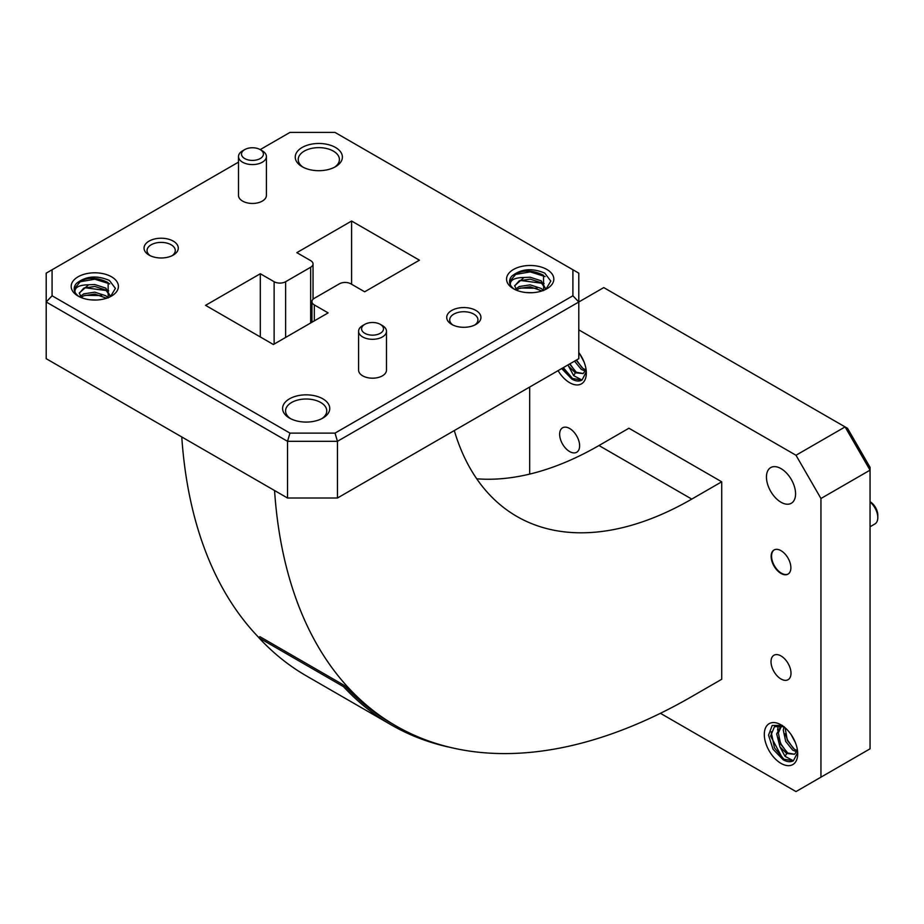 <?xml version="1.0" encoding="UTF-8"?>
<svg xmlns="http://www.w3.org/2000/svg" width="924" height="924" viewBox="0 0 924 924"><rect width="100%" height="100%" fill="white"/><g stroke="black" fill="none" stroke-linecap="round" stroke-linejoin="round"><path stroke-width="1.39" d="M451.732 324.416L451.732 324.416A17.117 9.875 180 0 1 451.732 310.452A17.117 9.875 180 0 1 475.929 310.452A17.117 9.875 180 0 1 475.929 324.416A17.117 9.875 180 0 1 451.732 324.416M474.763 325.029A14.126 8.154 0 0 0 477.951 319.877A14.126 8.154 0 0 0 473.816 314.114A14.126 8.154 0 0 0 458.419 312.347A14.126 8.154 0 0 0 449.699 319.877A14.126 8.154 0 0 0 452.887 325.029M289.489 418.087L289.489 418.087A23.585 13.617 180 0 1 289.489 398.833A23.585 13.617 180 0 1 322.846 398.833A23.585 13.617 180 0 1 322.846 418.087A23.585 13.617 180 0 1 289.489 418.087M321.725 418.699A20.594 11.885 0 0 0 326.761 410.891A20.594 11.885 0 0 0 320.732 402.494A20.594 11.885 0 0 0 298.29 399.907A20.594 11.885 0 0 0 285.574 410.891A20.594 11.885 0 0 0 290.621 418.699M149.064 255.093L149.064 255.093A17.117 9.875 180 0 1 149.064 241.118A17.117 9.875 180 0 1 173.262 241.118A17.117 9.875 180 0 1 173.262 255.093A17.117 9.875 180 0 1 149.064 255.093M172.107 255.705A14.126 8.154 0 0 0 175.283 250.543A14.126 8.154 0 0 0 171.148 244.779A14.126 8.154 0 0 0 155.763 243.012A14.126 8.154 0 0 0 147.043 250.543A14.126 8.154 0 0 0 150.219 255.705M302.148 166.713L302.148 166.713A23.585 13.617 180 0 1 302.148 147.459A23.585 13.617 180 0 1 335.493 147.459A23.585 13.617 180 0 1 335.493 166.713A23.585 13.617 180 0 1 302.148 166.713M334.373 167.325A20.594 11.885 0 0 0 339.42 159.529A20.594 11.885 0 0 0 333.379 151.12A20.594 11.885 0 0 0 310.938 148.545A20.594 11.885 0 0 0 298.221 159.529A20.594 11.885 0 0 0 303.268 167.325M244.71 158.558A10.961 6.329 0 0 0 260.198 158.558A10.961 6.329 0 0 0 260.198 149.607L262.312 150.831A13.941 8.05 180 0 1 266.401 156.526A13.941 8.05 180 0 1 257.796 163.964A13.941 8.05 180 0 1 242.596 162.22A13.941 8.05 180 0 1 238.507 156.526A13.941 8.05 180 0 1 242.596 150.831L244.71 149.607A10.961 6.329 0 0 0 244.71 158.558M364.795 333.298A10.961 6.329 0 0 0 380.284 333.298A10.961 6.329 0 0 0 380.284 324.347L382.397 325.571A13.941 8.05 180 0 1 386.486 331.266A13.941 8.05 180 0 1 377.87 338.704A13.941 8.05 180 0 1 362.682 336.96A13.941 8.05 180 0 1 358.593 331.266A13.941 8.05 180 0 1 362.67 325.571L364.795 324.347A10.961 6.329 0 0 0 364.795 333.298M870.05 501.709L870.05 501.709A10.961 6.329 60 0 1 877.8 515.13L877.8 517.567A13.941 8.05 -120 0 0 870.05 501.975M870.05 526.761L874.913 523.954A13.941 8.05 -120 0 0 877.8 517.567M358.593 331.266L358.593 370.143A13.941 8.05 0 0 0 362.682 375.837A13.941 8.05 0 0 0 377.87 377.581A13.941 8.05 0 0 0 386.486 370.143L386.486 331.266M238.507 156.526L238.507 195.403A13.941 8.05 0 0 0 242.596 201.097A13.941 8.05 0 0 0 257.796 202.841A13.941 8.05 0 0 0 266.401 195.403L266.401 156.526M569.634 451.559A14.126 8.154 60 0 1 560.406 439.119A14.126 8.154 60 0 1 562.577 427.8A14.126 8.154 60 0 1 569.634 428.493A14.126 8.154 60 0 1 578.863 440.944A14.126 8.154 60 0 1 576.703 452.263A14.126 8.154 60 0 1 569.634 451.559M781.011 679.001A14.126 8.154 60 0 1 771.783 666.562A14.126 8.154 60 0 1 773.954 655.243A14.126 8.154 60 0 1 781.011 655.948A14.126 8.154 60 0 1 790.239 668.387A14.126 8.154 60 0 1 788.068 679.706A14.126 8.154 60 0 1 781.011 679.001M108.166 297.932L108.131 282.605C96.35 276.703 85.793 276.969 76.473 283.402A20.628 11.908 0 0 0 74.174 288.865A20.628 11.908 0 0 0 75.017 292.227C74.405 287.445 78.933 284.962 88.623 284.777L79.256 293.012L81.485 297.678M543.566 290.633L543.531 275.306C531.739 269.404 521.194 269.669 511.861 276.091A20.628 11.908 0 0 0 509.563 281.554A20.628 11.908 0 0 0 510.406 284.927C509.794 280.145 514.333 277.662 524.024 277.477L514.656 285.712L516.874 290.379M513.49 288.762A23.62 13.629 180 0 1 513.49 269.473A23.62 13.629 180 0 1 546.893 269.473A23.62 13.629 180 0 1 546.893 288.762A23.62 13.629 180 0 1 513.49 288.762M78.101 296.061A23.62 13.629 180 0 1 78.101 276.784A23.62 13.629 180 0 1 111.492 276.784A23.62 13.629 180 0 1 111.492 296.061A23.62 13.629 180 0 1 78.101 296.061M515.592 288.773L516.366 288.404M520.12 288.057L537.017 288.23M520.12 280.422L544.097 283.541M509.574 281.739L515.604 274.44L530.191 271.899L545.114 276.565M80.192 296.084L80.977 295.715M84.719 295.357L101.628 295.541M84.719 287.722L108.697 290.841M74.174 289.039L80.215 281.739L94.802 279.21L109.713 283.876M562.577 368.041L572.025 379.175A20.628 11.908 -120 0 0 582.016 380.064L573.688 375.652L568.595 366.216L575.352 372.788L583.113 373.562L585.943 369.912M784.187 726.703L774.485 726.645L770.593 736.024L783.402 759.886A20.628 11.908 -120 0 0 793.381 760.775L785.065 756.363L779.971 746.927L786.717 753.499L794.49 754.273L797.32 750.635L794.282 749.133L787.329 740.459L785.111 727.777M781.011 763.386A23.62 13.629 60 0 1 764.31 734.465A23.62 13.629 60 0 1 781.011 724.832A23.62 13.629 60 0 1 797.712 753.753A23.62 13.629 60 0 1 781.011 763.386M578.794 352.552A23.62 13.629 60 0 1 586.336 373.03A23.62 13.629 60 0 1 569.634 382.675A23.62 13.629 60 0 1 558.084 370.639M781.011 502.24A20.594 11.897 60 0 1 767.555 484.095A20.594 11.897 60 0 1 770.708 467.59A20.594 11.897 60 0 1 781.011 468.618A20.594 11.897 60 0 1 794.467 486.763A20.594 11.897 60 0 1 791.302 503.268A20.594 11.897 60 0 1 781.011 502.24M771.124 731.762L774.462 747.897L783.945 759.251L793.381 760.775L797.678 752.459M778.274 725.352L777.581 730.029M778.586 737.629L781.057 744.074L786.878 752.355M785.192 733.818L787.664 740.263L793.485 748.544M563.317 367.625L572.568 378.54L582.016 380.064L586.301 371.748M569.912 363.802L575.502 371.644M576.518 359.99L582.108 367.833M774.243 549.872A13.941 8.05 -120 0 0 772.372 561.111A13.941 8.05 -120 0 0 781.427 573.203A13.941 8.05 -120 0 0 788.184 574.012M781.011 573.446A13.941 8.05 60 0 1 771.898 561.157A13.941 8.05 60 0 1 774.035 549.988A13.941 8.05 60 0 1 781.011 550.681A13.941 8.05 60 0 1 790.124 562.97A13.941 8.05 60 0 1 787.987 574.139A13.941 8.05 60 0 1 781.011 573.446M529.695 474.093L529.695 387.029M820.951 777.165L870.05 748.821L870.05 470.154L820.951 498.498L820.951 777.165L795.991 791.579L660.417 713.305M820.951 498.498L795.991 455.255L845.09 426.911L603.753 287.583L337.456 441.314L337.456 498.013L578.794 358.685L578.794 273.158L335.019 132.421L289.963 132.421L260.198 149.607A10.961 6.329 0 0 0 244.71 149.607M578.794 329.856L795.991 455.255M476.715 478.794A349.826 201.975 120 0 0 598.971 445.53L628.932 428.228L721.713 481.797L721.713 679.267L691.764 696.569A591.672 341.603 120 0 1 395.922 725.871A591.672 341.603 120 0 1 274.555 490.529M847.527 428.32L870.05 467.336L870.05 470.154L845.09 426.911L847.527 428.32M781.589 725.906L778.331 732.963L780.722 744.27L787.675 752.956L794.536 754.238M791.013 734.441L795.368 742.561M783.956 726.83L783.286 730.099L785.677 741.406L792.63 750.092L796.835 751.847M781.877 725.802L780.722 726.322L776.68 733.922L779.971 746.927M576.183 360.187L582.905 368.422L585.943 369.947M569.577 363.998L576.299 372.233L583.159 373.527M579.637 353.73L584.003 361.85M574.532 361.145L581.254 369.381L585.47 371.136M567.925 364.957L568.595 366.216M314.322 304.92L328.136 312.889L273.388 344.513L205.567 305.347L260.314 273.735L274.128 281.716A8.12 4.689 0 0 0 285.62 281.716L310.66 267.255A8.12 4.689 0 0 0 313.04 263.941A8.12 4.689 0 0 0 310.66 260.626L296.847 252.645L351.605 221.032L419.427 260.187L364.668 291.799L350.854 283.83A8.12 4.689 0 0 0 339.374 283.83L314.322 298.29A8.12 4.689 0 0 0 311.942 301.605A8.12 4.689 0 0 0 314.322 304.92L314.322 320.871M351.605 221.032L351.605 284.257M260.314 273.735L260.314 336.96M238.507 162.127L52.079 269.762L52.079 295.772L289.963 433.113L335.019 433.113L572.903 295.772L572.903 269.762M454.296 430.561A349.826 201.975 120 0 0 516.851 516.424A349.826 201.975 120 0 0 691.764 499.099L721.713 481.797M181.774 436.948A591.672 341.603 120 0 0 259.02 637.756M395.922 725.871L391.811 723.492A591.672 341.603 120 0 1 344.375 685.458L259.829 636.636L258.963 637.837A593.162 342.469 120 0 0 306.514 675.975L391.06 724.786A593.162 342.469 120 0 0 447.851 746.892L447.897 746.811M337.456 498.013L287.526 498.013L287.526 441.314L46.2 301.986L46.2 358.685L287.526 498.013M52.079 295.772L46.2 301.986L46.2 273.158L52.079 269.762M335.019 433.113L337.456 441.314L287.526 441.314L289.963 433.113M572.903 295.772L578.794 301.986M524.024 277.477L530.191 277.235L541.187 280.815L545.691 288.865M515.765 289.05L519.207 286.532L530.191 284.858L541.187 288.45L543.462 290.402M525.779 292.515L532.132 292.712M514.656 285.978L519.207 280.815L530.191 279.14L541.187 282.721L545.645 288.912M516.597 290.101L519.207 288.45L530.191 286.775L541.972 290.933M88.623 284.777L94.802 284.534L105.786 288.115L110.303 296.165M80.376 296.35L83.807 293.844L94.802 292.169L105.786 295.749L108.062 297.701M90.39 299.815L96.731 300.011M79.268 293.278L83.807 288.115L94.802 286.44L105.786 290.032L110.245 296.211M81.208 297.401L83.807 295.749L94.802 294.075L106.583 298.233M344.375 685.458L343.509 686.659L258.963 637.837M343.509 686.659A593.162 342.469 120 0 0 391.06 724.786M382.397 325.571L380.284 324.347A10.961 6.329 0 0 0 364.795 324.347M76.473 283.402C85.724 276.057 96.697 275.063 109.379 280.446L115.408 288.38L110.522 296.569M511.861 276.091C521.124 268.745 532.097 267.764 544.779 273.134L550.796 281.069L545.911 289.27M510.406 284.927A20.628 11.908 0 0 0 514.622 289.374M75.017 292.227A20.628 11.908 0 0 0 79.233 296.673M572.025 379.175A20.628 11.908 -120 0 1 571.748 379.013L561.688 368.561M575.352 372.788L573.688 375.652M783.402 759.886A20.628 11.908 -120 0 1 783.125 759.724L773.018 749.202L768.549 735.158L772.198 725.421L781.947 725.421M786.717 753.499L785.065 756.363M310.66 267.255L310.66 322.984M285.62 281.716L285.62 337.445M274.128 281.716L274.128 344.075M691.764 499.099L598.971 445.53M260.198 149.607L262.312 150.831M782.374 725.375L780.722 726.322M311.942 301.605L311.942 322.245M313.04 263.941L313.04 299.249M545.738 288.115L545.738 288.819M110.337 295.414L110.337 296.119"/></g></svg>
